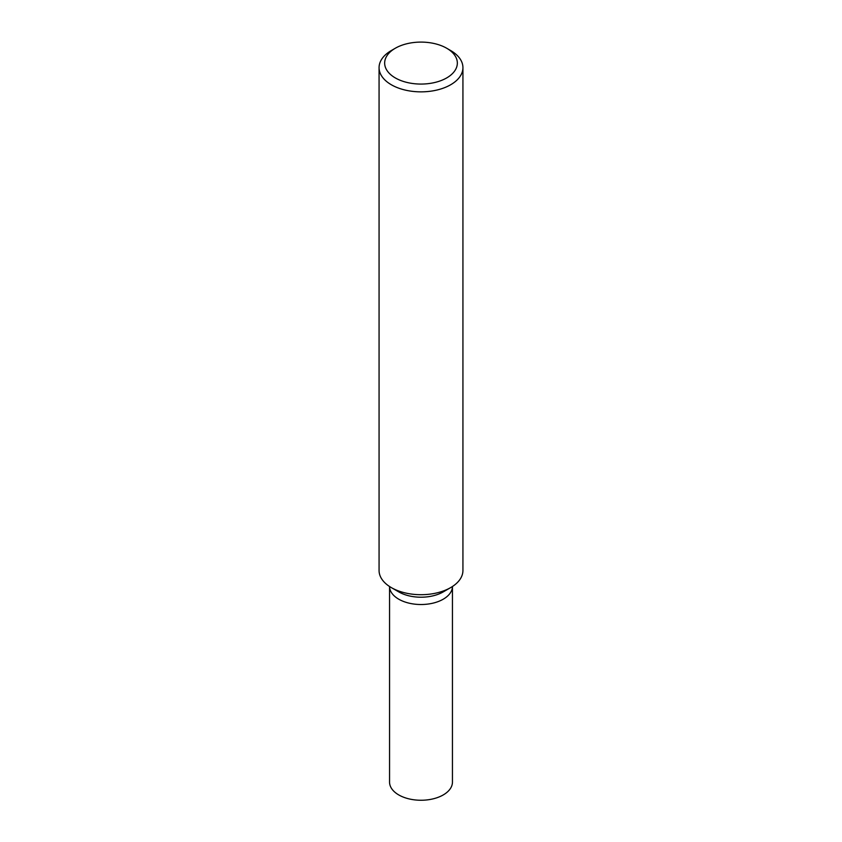 <?xml version="1.0" encoding="UTF-8"?>
<svg xmlns="http://www.w3.org/2000/svg" width="842" height="842" viewBox="0 0 842 842"><rect width="100%" height="100%" fill="white"/><g stroke="black" fill="none" stroke-linecap="round" stroke-linejoin="round"><path stroke-width="1.26" d="M450.649 50.531L446.702 48.247A36.343 20.987 180 0 1 446.702 77.917A36.343 20.987 180 0 1 395.298 77.917A36.343 20.987 180 0 1 395.298 48.247A36.343 20.987 180 0 1 446.702 48.247L450.649 50.531A41.932 24.207 0 0 1 462.932 67.644L462.932 570.497A41.932 24.207 180 0 1 450.649 587.611A41.932 24.207 180 0 1 391.351 587.621A41.932 24.207 180 0 1 391.351 587.611A41.932 24.207 180 0 1 379.068 570.497L379.068 67.644A41.932 24.207 0 0 0 391.351 84.768A41.932 24.207 0 0 0 437.051 90.01A41.932 24.207 0 0 0 462.932 67.644M395.298 48.247L391.351 50.531A41.932 24.207 0 0 0 379.068 67.644M446.407 589.758A31.449 18.156 0 0 1 398.761 591.894L391.351 587.621L398.761 591.894A31.449 18.156 0 0 0 443.239 591.894L450.649 587.611M389.551 586.516A31.449 18.156 0 0 0 398.761 599.199A31.449 18.156 0 0 0 432.914 603.167A31.449 18.156 0 0 0 452.449 586.516L452.449 782.092A31.449 18.156 0 0 1 433.041 798.869A31.449 18.156 0 0 1 398.761 794.932A31.449 18.156 0 0 1 389.551 782.092L389.551 586.506A31.449 18.156 0 0 0 398.761 599.199A31.449 18.156 0 0 0 432.914 603.167A31.449 18.156 0 0 0 452.449 586.516"/></g></svg>
